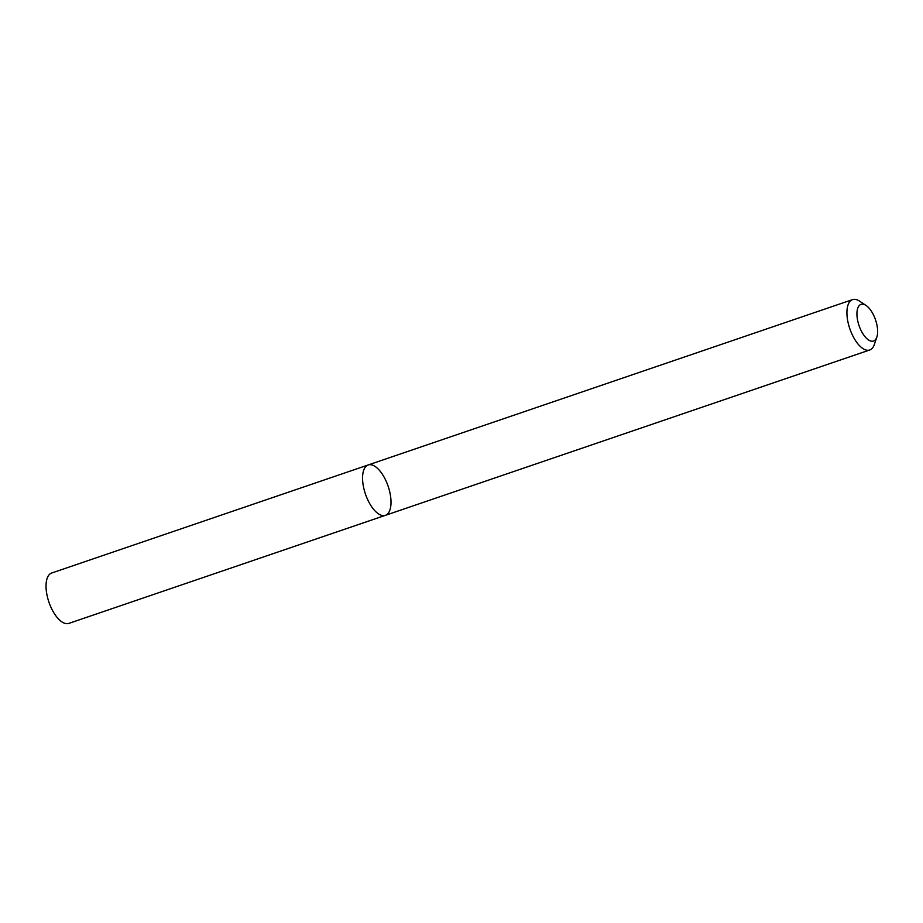 <?xml version="1.0" encoding="UTF-8"?>
<svg xmlns="http://www.w3.org/2000/svg" width="923" height="923" viewBox="0 0 923 923"><rect width="100%" height="100%" fill="white"/><g stroke="black" fill="none" stroke-linecap="round" stroke-linejoin="round"><path stroke-width="1.38" d="M385.572 515.265A26.617 11.999 -108.8 0 1 385.376 515.334A26.617 11.999 -108.8 0 1 365.427 494.024A26.617 11.999 -108.8 0 1 368.185 464.961A26.617 11.999 -108.8 0 1 388.064 486.052A26.617 11.999 -108.8 0 1 385.572 515.265A26.617 11.999 -108.8 0 1 385.376 515.334A26.617 11.999 -108.8 0 1 365.427 494.024A26.617 11.999 -108.8 0 1 368.185 464.961L51.665 573.021A26.617 11.999 -108.8 0 0 48.907 602.084A26.617 11.999 -108.8 0 0 68.856 623.394A26.617 11.999 -108.8 0 0 69.052 623.325M876.85 337.091L874.312 344.579A26.617 11.999 -108.8 0 1 869.951 349.909A26.617 11.999 -108.8 0 1 869.743 349.979A26.617 11.999 -108.8 0 1 849.795 328.669A26.617 11.999 -108.8 0 1 852.552 299.606A26.617 11.999 -108.8 0 1 859.463 301.094L866.051 305.467A19.36 8.722 -108.8 0 1 876.85 337.091A19.36 8.722 -108.8 0 1 873.677 340.968A19.36 8.722 -108.8 0 1 857.709 320.789A19.36 8.722 -108.8 0 1 866.051 305.467M852.552 299.606L368.185 464.961M869.743 349.979L68.856 623.394"/></g></svg>
